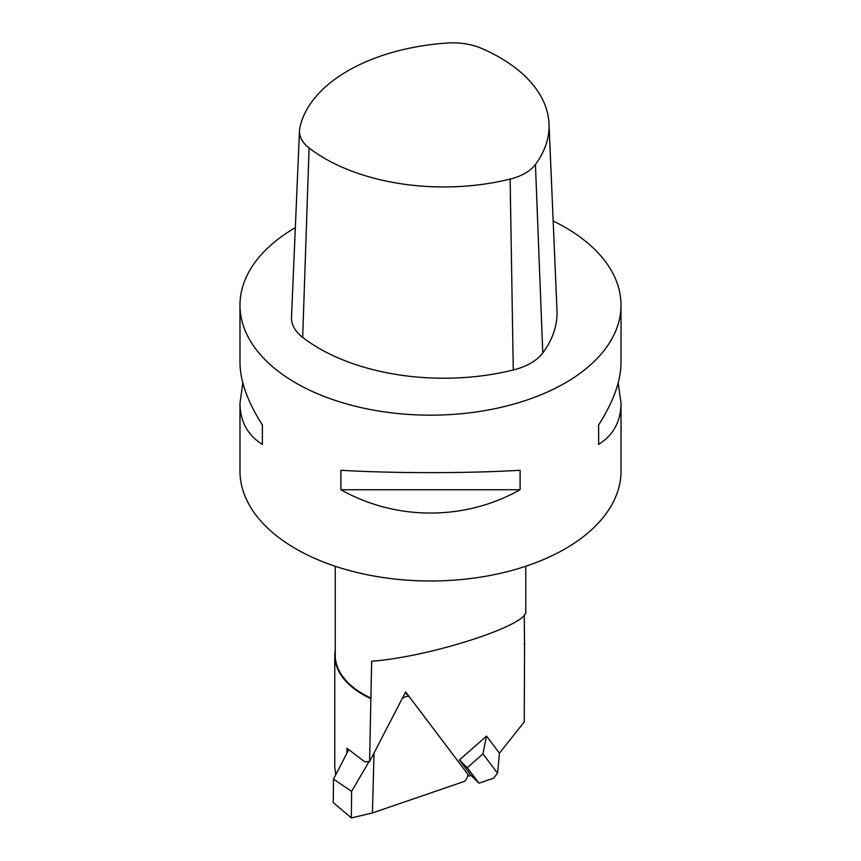 <?xml version="1.0" encoding="UTF-8"?>
<svg xmlns="http://www.w3.org/2000/svg" width="861" height="861" viewBox="0 0 861 861"><rect width="100%" height="100%" fill="white"/><g stroke="black" fill="none" stroke-linecap="round" stroke-linejoin="round"><path stroke-width="1.29" d="M295.334 227.659A190.518 109.993 0 0 0 239.982 305.171L239.982 362.675C240.133 381.046 247.602 401.807 262.368 424.957L262.368 444.405C247.602 435.182 240.133 421.449 239.982 403.228L242.824 382.951M262.368 424.957L262.368 444.405M618.176 382.951L621.018 403.228C620.867 421.449 613.398 435.182 598.632 444.405L598.632 424.957C613.398 401.807 620.867 381.046 621.018 362.675L621.018 305.171A190.518 109.993 0 0 0 565.214 227.39A190.518 109.993 0 0 0 553.16 221.008M598.632 444.405L598.632 424.957M239.982 305.171A190.518 109.993 0 0 0 430.5 415.163A190.518 109.993 0 0 0 621.018 305.171M340.902 489.737L520.098 489.737C465.166 520.819 395.834 520.819 340.902 489.737L340.902 470.3C395.834 473.432 465.166 473.432 520.098 470.3L520.098 489.737M524.134 643.888A95.732 55.276 180 0 1 524.564 645.126L524.252 721.873L499.434 753.214L486.497 736.09L459.419 759.962L467.265 767.7L478.953 783.176L493.611 778.215L497.561 773.232L499.434 753.214M497.561 773.232L482.946 753.881L486.497 736.09M482.946 753.881L467.265 767.7M524.564 645.126L524.241 614.948M525.759 566.258L525.759 611.439C529.041 624.935 429.639 657.051 371.661 661.216L369.584 761.608L405.639 691.889L469.223 776.084L471.107 775.438L459.419 759.962M370.607 698.519A95.732 55.276 180 0 1 334.768 655.393L334.768 766.882L335.725 774.803M471.107 775.438L478.953 783.176M467.953 774.825L469.223 776.084M334.768 655.393A95.732 55.276 180 0 1 335.241 649.894M346.94 753.117L346.994 748.274L364.72 761.781L369.584 761.608M621.018 403.228L621.018 470.999A190.518 109.993 180 0 1 430.5 580.992A190.518 109.993 180 0 1 239.982 470.999L239.982 403.228M371.048 698.142A95.259 54.996 180 0 1 335.241 655.167L335.241 566.258M368.971 761.673L351.611 791.388L351.363 817.95L372.426 812.945L374.029 753.02L402.044 698.831A8.954 6.188 -45.4 0 1 409.061 696.431L405.24 692.653M372.426 812.945L464.391 781.39A8.954 6.188 -45.4 0 0 467.986 774.448L409.061 696.431M348.597 749.909L333.498 779.119L333.239 802.581L351.363 817.95M351.611 791.388L333.498 779.119M446.988 43.05A168.239 97.132 0 0 0 299.811 128.02A48.216 27.843 0 0 0 299.488 130.624A48.216 27.843 0 0 0 309.077 147.984A168.239 97.132 0 0 0 510.132 179.088A48.216 27.843 0 0 0 535.434 164.473A168.239 97.132 0 0 0 549.006 123.79A168.239 97.132 0 0 0 481.568 48.399A48.216 27.843 0 0 0 446.988 43.05M299.488 130.624L291.502 317.182A56.202 32.449 0 0 0 302.674 337.415A176.225 101.749 0 0 0 513.274 369.993A56.202 32.449 0 0 0 542.774 352.956A176.225 101.749 0 0 0 556.992 310.347L549.006 123.79M542.774 352.956L535.434 164.473M302.674 337.415L309.077 147.984M513.274 369.993L510.132 179.088"/></g></svg>

